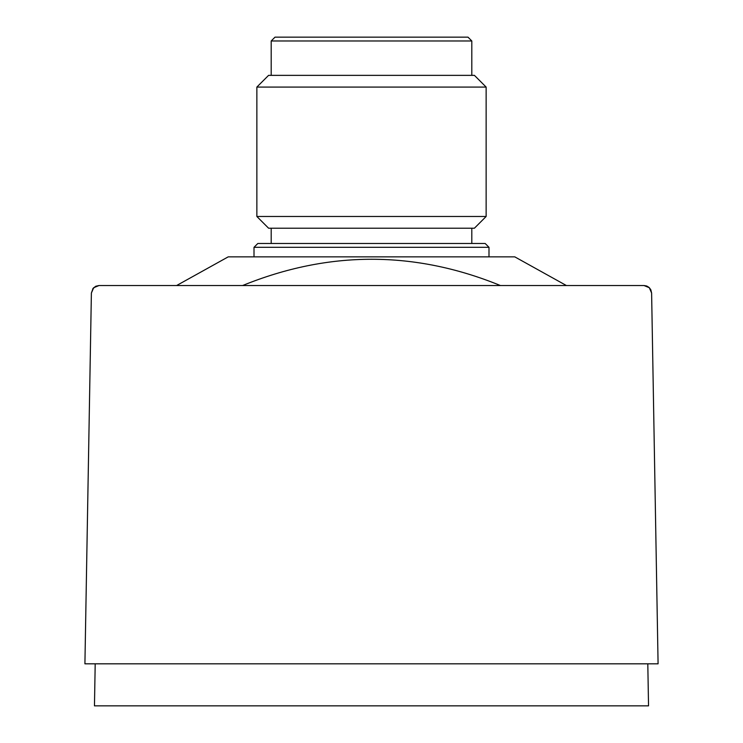 <?xml version="1.0" encoding="UTF-8"?>
<svg xmlns="http://www.w3.org/2000/svg" width="743" height="743" viewBox="0 0 743 743"><rect width="100%" height="100%" fill="white"/><g stroke="black" fill="none" stroke-linecap="round" stroke-linejoin="round"><path stroke-width="1.11" d="M242.599 285.526C328.722 250.512 414.65 250.512 500.401 285.526M238.224 285.526L99.023 285.526L93.674 287.717L99.023 285.526L93.674 287.717L99.023 285.526L176.62 285.526L99.023 285.526L93.674 287.717L99.023 285.526L346.665 285.526L99.023 285.526L93.674 287.717L99.023 285.526L504.776 285.526M346.665 285.526L643.977 285.526L646.466 285.944L649.326 287.717L650.812 289.761L651.611 293.03L649.326 287.717L651.611 293.03L649.326 287.717L643.977 285.526L649.326 287.717L651.611 293.03L649.326 287.717L651.611 293.03L649.326 287.717L651.611 293.03L649.326 287.717L643.977 285.526L649.326 287.717L643.977 285.526L649.326 287.717L643.977 285.526L649.326 287.717L643.977 285.526L566.38 285.526L514.797 256.864L228.203 256.864L176.62 285.526L99.023 285.526L93.674 287.717L91.389 293.03L84.916 663.815L658.084 663.815L651.611 293.03L658.084 663.815M92.81 288.73L96.033 286.139M84.916 663.815L91.389 293.03L88.018 486.154L91.389 293.03L88.018 486.154L91.389 293.03L93.098 288.34L95.745 286.269L99.023 285.526L396.335 285.526M648.945 287.365L646.967 286.139M647.803 663.815L648.537 705.85L94.463 705.85L95.197 663.815M254.004 247.317L488.996 247.317L485.179 243.49L257.821 243.49L254.004 247.317L254.004 256.864M486.136 87.08L474.415 75.359L268.585 75.359L256.864 87.08L256.864 216.482L486.136 216.482L486.136 87.08L256.864 87.08M486.136 216.482L474.415 228.203L268.585 228.203L256.864 216.482M271.195 40.967L471.805 40.967L467.988 37.15L275.012 37.15L271.195 40.967L271.195 75.359M271.195 228.203L271.195 243.49M471.805 228.203L471.805 243.49M488.996 247.317L488.996 256.864M471.805 40.967L471.805 75.359"/></g></svg>
